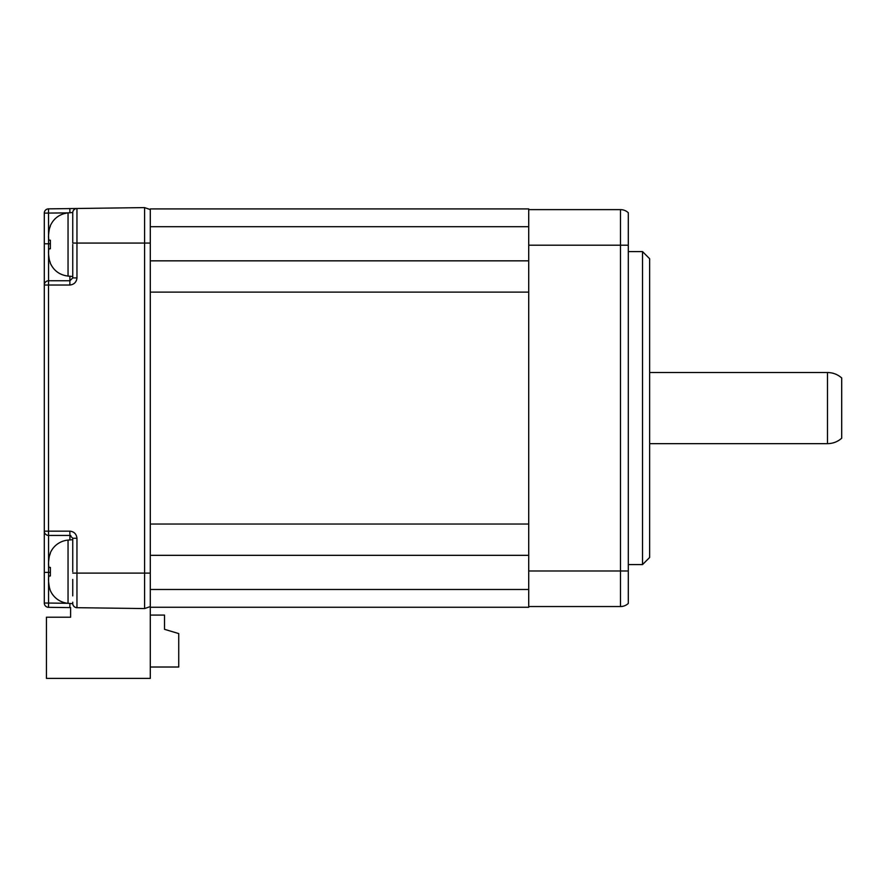 <?xml version="1.0" encoding="UTF-8"?>
<svg xmlns="http://www.w3.org/2000/svg" width="886" height="886" viewBox="0 0 886 886"><rect width="100%" height="100%" fill="white"/><g stroke="black" fill="none" stroke-linecap="round" stroke-linejoin="round"><path stroke-width="1.33" d="M70.614 607.608L48.508 607.32L70.614 607.608L70.614 617.221L46.437 617.221L46.437 678.399L150.288 678.399L150.288 606.589L144.595 608.571L150.288 606.589L150.288 292.125L528.72 292.125L528.72 606.545L620.477 606.545A11.385 11.385 0 0 0 628.296 603.432A11.385 11.385 0 0 1 620.477 606.545A11.385 11.385 0 0 0 628.296 603.432L628.296 245.189L620.477 245.189L620.477 570.983L528.72 570.983M72.752 579.433L72.752 595.879M150.288 555.334L528.72 555.334M150.288 607.264L528.72 607.264L528.72 606.545M528.72 524.047L150.288 524.047M150.288 573.12L144.595 573.12L144.595 243.063L150.288 243.063L150.288 292.125M150.288 243.063L150.288 209.594L144.595 207.601L144.595 243.063L76.96 243.063L76.96 277.916C76.495 282.147 74.125 284.517 69.85 285.026L48.508 285.026L48.508 531.146L69.85 531.146C74.092 531.611 76.462 533.992 76.96 538.267L76.96 573.12L144.595 573.12L144.595 608.571L76.96 607.685A4.264 4.264 0 0 1 76.827 607.685A4.264 4.264 0 0 0 76.96 607.685A4.264 4.264 0 0 1 72.752 603.421A4.264 4.264 0 0 0 76.96 607.685L76.307 607.674M150.288 209.594L150.288 208.919L528.72 208.919L528.72 292.125M528.72 260.849L150.288 260.849M144.595 207.601L69.85 208.587L76.96 208.487L76.96 243.063L72.752 243.063L72.752 212.762A4.264 4.264 0 0 1 76.96 208.487L144.595 207.601M72.752 244.481L72.752 277.916L69.905 280.762L48.564 280.762L48.508 285.026L44.3 285.026L44.3 603.045A4.264 4.264 0 0 0 48.508 607.32A4.264 4.264 90 0 1 44.3 603.045A4.264 4.264 90 0 0 48.508 607.32A4.264 4.264 0 0 1 44.3 603.045L48.564 603.045L48.508 607.32M69.85 285.026L69.905 280.762L48.564 280.762L48.564 243.772L44.3 243.772L44.3 285.026A4.264 4.264 -90 0 1 48.564 280.762M68.189 603.311L48.564 603.045L48.564 535.421A4.264 4.264 0 0 1 44.3 531.146L48.508 531.146L48.564 535.421L69.905 535.421L72.752 538.267L72.752 571.692M69.85 531.146L69.905 535.421A2.846 2.846 0 0 1 70.836 535.576M69.85 607.597L69.905 603.455M628.296 245.189L628.296 212.74A11.385 11.385 0 0 0 620.477 209.628L528.72 209.628M50.192 243.772L48.564 243.772L48.508 208.863A4.264 4.264 0 0 0 44.3 213.127A4.264 4.264 90 0 1 48.508 208.863A4.264 4.264 0 0 0 44.3 213.127L44.3 243.772L44.3 213.127A4.264 4.264 90 0 1 48.508 208.863L69.85 208.587L69.905 212.85M44.3 285.026L44.3 243.772M50.192 572.411L44.3 572.411L44.3 531.146M72.752 602.181L72.752 603.421M72.752 602.757L72.752 603.709L68.045 603.288A21.342 21.342 0 0 1 50.192 590.187L49.395 587.34C48.198 580.441 48.198 576.642 49.395 575.966L50.391 575.966L50.391 567.428L49.395 567.428L50.391 567.428L50.391 575.966L49.395 575.966C48.198 576.642 48.198 580.441 49.395 587.34L50.192 590.187M72.752 213.426L72.752 213.991M50.391 553.196L49.395 556.043L50.391 553.196M68.045 603.288L68.045 540.095A21.342 21.342 0 0 0 50.192 553.196M48.763 566.918L48.575 564.094M48.752 559.42L49.395 556.043C48.198 562.953 48.198 566.741 49.395 567.428L50.391 567.428M628.296 212.74A11.385 11.385 0 0 0 620.477 209.628L620.477 245.189L528.72 245.189M642.527 408.092L642.527 564.581L649.637 557.471L649.637 258.712L642.527 251.602L642.527 408.092M48.752 232.21L49.395 228.832C48.198 235.742 48.198 239.53 49.395 240.217L50.391 240.217L49.372 240.217L50.391 240.217L50.391 248.756L49.395 248.756C48.198 249.431 48.198 253.23 49.395 260.13L50.391 262.976L49.395 260.13C48.198 253.23 48.198 249.431 49.395 248.756L50.391 248.756L49.395 248.756M841.7 408.092L841.7 377.957C837.624 374.401 832.884 372.585 827.469 372.519L827.469 443.653C832.884 443.587 837.624 441.782 841.7 438.227L841.7 408.092M50.391 575.966L49.395 575.966M176.602 632.936L164.519 629.315L178.739 633.579L178.739 667.014L150.288 667.014M164.519 629.315L164.519 615.083L150.288 615.083M48.763 239.707L48.575 236.883M49.395 228.832L50.391 225.985L49.395 228.832M72.752 573.12L76.96 573.12L76.96 607.685M628.296 570.983L620.477 570.983L620.477 606.545A11.385 11.385 0 0 0 628.296 603.432M72.752 277.916L76.96 277.916M76.96 538.267L72.752 538.267M50.192 225.985C53.703 218.299 59.661 213.936 68.045 212.884L68.045 276.078L72.752 276.498M44.3 213.127L68.189 212.873M69.905 280.762L69.905 276.244M69.905 539.928L69.905 535.421M150.288 589.478L528.72 589.478M68.045 276.078C59.661 275.037 53.703 270.662 50.192 262.976M649.637 443.653L827.469 443.653M628.296 564.581L642.527 564.581M68.045 540.095L72.752 539.685M150.288 226.705L528.72 226.705M628.296 251.602L642.527 251.602M68.045 212.884L72.752 212.474M649.637 372.519L827.469 372.519"/></g></svg>
